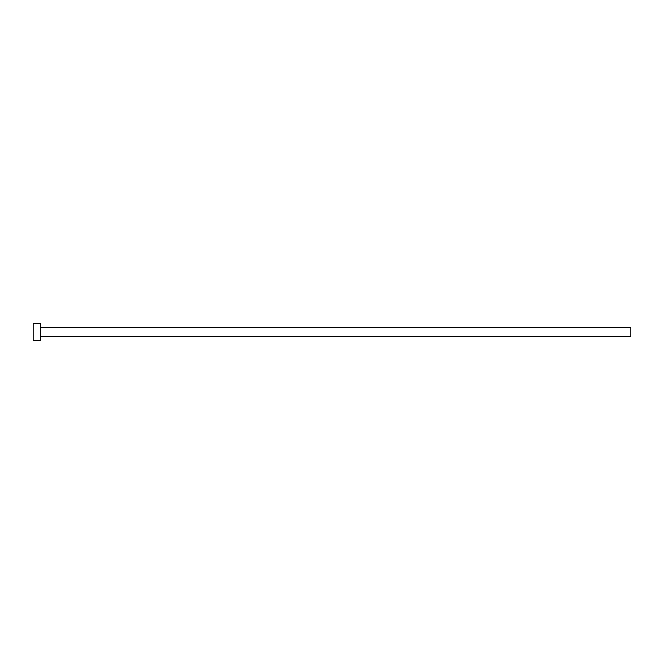<?xml version="1.0" encoding="UTF-8"?>
<svg xmlns="http://www.w3.org/2000/svg" width="664" height="664" viewBox="0 0 664 664"><rect width="100%" height="100%" fill="white"/><g stroke="black" fill="none" stroke-linecap="round" stroke-linejoin="round"><path stroke-width="1" d="M40.371 327.576L630.8 327.576L630.8 336.424L40.371 336.424M40.371 332L40.371 340.366L33.2 340.366L33.2 323.634L40.371 323.634L40.371 332"/></g></svg>
